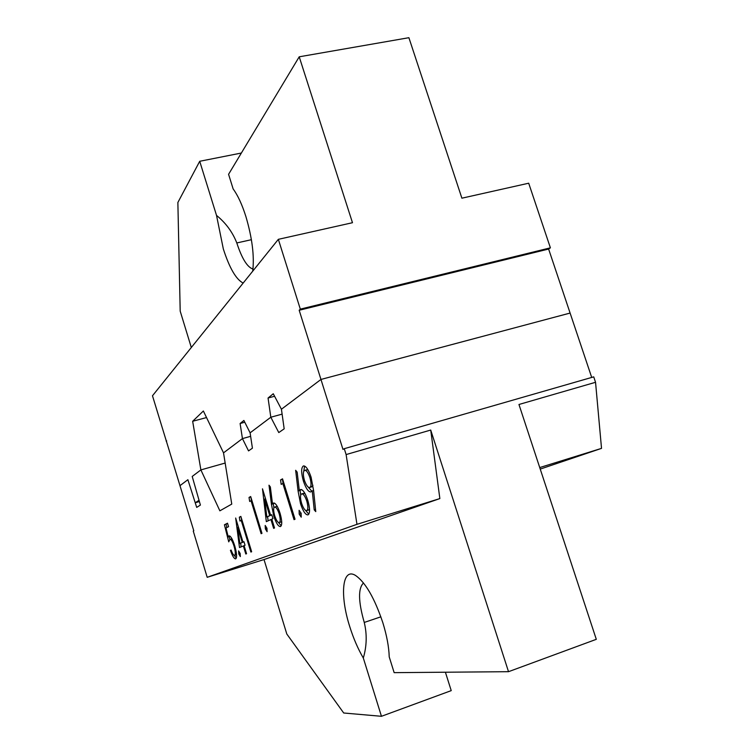 <?xml version="1.0" encoding="UTF-8"?>
<svg xmlns="http://www.w3.org/2000/svg" width="754" height="754" viewBox="0 0 754 754"><rect width="100%" height="100%" fill="white"/><g stroke="black" fill="none" stroke-linecap="round" stroke-linejoin="round"><path stroke-width="1.13" d="M274.588 396.265L268.056 398.018L273.268 393.758L281.43 409.233L320.959 379.451L299.178 310.262L300.318 309.131L278.349 239.329L352.476 222.713L299.215 56.804L228.575 174.306L233.146 188.943C237.812 195.295 242.062 204.485 245.879 216.502C252.194 237.915 254.475 256.143 252.713 271.195M243.165 283.061C236.134 279.498 229.518 268.141 223.335 248.98L216.521 215.399C225.804 222.939 232.562 232.119 236.803 242.948C241.902 258.556 247.303 267.246 252.986 269.046M206.53 417.556L192.656 421.279L200.884 469.912L225.163 463.05L200.884 469.912L192.204 476.453L200.884 469.912L219.866 510.826L231.761 504.096L223.523 452.862L203.373 410.996L192.656 421.279M244.786 422.231L240.111 423.503L242.439 438.602L250.63 436.33L242.439 438.602L223.523 452.862L242.439 438.602L248.537 450.901L252.42 448.178L250.102 432.834L243.891 420.459L240.111 423.503M278.349 239.329L152.478 395.775L193.787 530.788L193.26 531.07L207.19 577.31L356.962 524.332L346.114 454.568L344.258 448.687L342.966 449.393L320.959 379.451L570.099 313.061L320.959 379.451L281.43 409.233L284.173 428.837L278.782 432.57L270.818 417.226L282.109 414.135L270.818 417.226L250.102 432.834L270.818 417.226L268.056 398.018M591.711 377.443L548.62 249.046L550.392 247.83L528.695 183.213L461.891 198.189L408.894 37.7L299.215 56.804M241.355 153.034L199.716 161.281L216.521 215.399M199.716 161.281L177.869 202.496L180.197 311.138L191.309 347.509M300.318 309.131L550.392 247.83M166.125 441.062L166.691 440.901M195.229 502.767L199.037 500.298L192.204 476.453L200.404 505.076L196.7 507.395L187.887 479.704L180.14 485.538L187.887 479.704L195.229 502.767L199.395 501.551M299.178 310.262L548.62 249.046M363.315 658.016C357.98 648.874 353.447 638.393 349.733 626.574C339.602 595.104 342.146 567.008 355.586 575.481C365.473 582.38 374.549 598.111 382.825 622.663C386.783 635.509 388.923 646.923 389.224 656.913L394.154 672.653L508.516 671.691L430.723 430.053L439.855 498.582L264.013 559.562L286.803 634.01L343.711 713.001L381.458 716.3L363.315 658.016C366.793 646.14 367.113 634.293 364.257 622.446C358.273 601.579 358.018 588.412 363.503 582.955M298.094 491.108L295.653 470.298L297.161 472.117L299.319 490.6L300.648 489.506C302.985 489.544 305.361 493.154 307.792 500.336C310.054 508.422 310.13 513.267 308.037 514.878C305.606 515.095 303.108 511.391 300.535 503.776L298.094 491.108L300.064 490.373M281.185 484.388L280.545 479.94L282.524 478.837L295.021 519.223L294.022 519.647L282.835 483.493L281.185 484.388M266.322 521.645L262.486 488.828L270.601 515.227L271.742 514.69L272.948 518.629L271.808 519.148L274.522 527.979L273.636 528.356L270.922 519.553L266.322 521.645M249.668 501.467L249.037 497.442L250.677 496.528L261.968 533.342L261.138 533.691L251.035 500.731L249.668 501.467M239.499 547.564L235.663 518.026L243.005 542.098L243.957 541.692L245.05 545.274L244.089 545.67L246.549 553.719L245.804 554.001L243.353 545.971L239.499 547.564M224.428 524.775L227.51 523.201L228.566 526.669L225.993 527.951L228.264 536.952L229.075 535.849C230.781 536.009 232.666 539.346 234.739 545.858C236.86 553.313 237.161 557.649 235.644 558.865C234.155 558.893 232.421 556.047 230.432 550.335L231.11 550.052C232.486 553.775 233.665 555.547 234.635 555.396C235.7 554.444 235.484 551.315 234.004 546.028C232.486 541.391 231.139 539.167 229.979 539.364L228.735 541.862L224.428 524.775L227.604 523.502M238.811 554.001L238.603 550.891L240.14 553.474L240.338 556.584L238.811 554.001L240.168 553.577M239.942 521.023L239.329 517.187L240.856 516.405L251.648 551.758L250.875 552.051L241.214 520.392L239.942 521.023M265.361 528.912L265.191 525.444L266.944 528.215L267.114 531.683L265.361 528.912L267.001 528.413M271.459 504.407L268.999 485.19L270.337 486.914L272.514 503.964L273.636 503.003C275.672 503.078 277.802 506.462 280.036 513.163C282.128 520.656 282.288 525.123 280.497 526.556C278.386 526.688 276.152 523.219 273.787 516.132L271.459 504.407L273.306 503.729M299.206 514.162L299.102 510.317L301.119 513.323L301.223 517.169L299.206 514.162L301.176 513.568L300.997 512.937M313.598 490.562L315.766 511.608L314.211 509.855L312.25 490.911L310.799 491.947C308.358 492.004 305.898 488.394 303.419 481.127C301.157 473.012 301.091 467.989 303.193 466.076L303.542 465.944C306.02 465.953 308.546 469.704 311.091 477.197L313.598 490.562M344.258 448.687L593.718 376.859L595.547 382.297L601.522 448.376L540.241 469.092M508.516 671.691L596.301 639.326L518.959 404.483L595.547 382.297M539.732 467.565L601.522 448.376M445.397 672.219L451.231 690.626L381.458 716.3M207.19 577.31L264.013 559.562M346.114 454.568L430.723 430.053M356.962 524.332L439.855 498.582M230.027 536.132L228.264 536.952M236.322 558.12L234.371 555.425M231.139 550.118L230.432 550.335M236.577 554.642L234.635 555.396M234.73 545.802L234.004 546.028M231.996 538.846L231.525 538.893M229.866 539.402L229.188 536.678M226.869 527.508L226.059 524.284M241.148 546.886L240.649 543.191M243.985 541.796L243.005 542.098M244.117 545.736L243.353 545.971M238.434 527.103L237.67 527.329L239.838 543.436L243.928 541.815M239.838 543.436L242.27 542.409L237.67 527.329M243.957 541.89L242.27 542.409M241.61 520.269L241.148 517.367M240.95 516.697L239.329 517.187M242.006 520.156L241.214 520.392M251.393 500.628L250.837 497.027M250.799 496.924L249.037 497.442M251.893 500.477L251.035 500.731M268.113 520.835L267.613 516.763M265.436 498.875L265.342 498.121M271.798 514.869L270.601 515.227M271.845 519.27L270.922 519.553M265.559 498.837L264.635 499.11L266.831 516.999L271.525 514.954M266.831 516.999L269.725 515.642L264.635 499.11M271.563 515.086L269.725 515.642M274.579 503.154L272.514 503.964M281.204 525.83L278.471 522.465M274.729 515.849L273.787 516.132M273.891 507.857L273.325 503.851M281.091 522.004L281.713 521.448M277.444 506.735L276.35 506.584M279.178 513.804C277.547 509.167 276.03 506.924 274.626 507.093L274.484 507.15C273.287 508.055 273.372 510.958 274.739 515.859C276.35 520.514 277.858 522.748 279.263 522.56L279.319 522.541C280.545 521.674 280.497 518.761 279.178 513.804L280.149 513.512M281.185 521.975L279.319 522.541M283.061 483.427L282.477 479.374L280.545 479.94M283.872 483.191L282.835 483.493M301.638 489.6L299.319 490.6M308.801 514.19L305.483 510.326M307.905 500.722L306.784 501.061C305.012 496.094 303.315 493.719 301.704 493.917L301.515 493.983C300.12 495.01 300.158 498.168 301.628 503.446L300.535 503.776M300.695 495.105L300.083 490.524M308.603 510.006L309.536 509.025M305.116 493.766L303.513 493.389M308.763 509.958L306.765 510.562C308.197 509.581 308.207 506.415 306.784 501.061M301.628 503.446C303.372 508.413 305.059 510.788 306.671 510.59L306.765 510.562M315.549 509.45L314.211 509.855M313.589 490.515L312.25 490.911M311.873 491.297L308.066 486.933M304.569 480.788L303.419 481.127M303.702 471.533L304.616 466.066M303.805 465.897L303.193 466.076M308.169 470.166L306.821 469.78L304.503 470.477C303.014 471.608 302.995 474.907 304.428 480.355C306.237 485.35 307.981 487.725 309.668 487.461L309.894 487.376C311.411 486.349 311.411 483.06 309.903 477.518C308.132 472.579 306.426 470.194 304.767 470.373M311.534 486.896L312.929 485.284M311.939 486.773L309.894 487.376M311.082 477.169L309.903 477.518M251.402 239.697L236.803 242.948M380.874 616.819L364.257 622.446M229.979 539.364L231.619 538.865M274.626 507.093L276.501 506.537M279.263 522.56L281.129 521.994M301.704 493.917L303.702 493.323M306.671 510.59L308.669 509.987M309.668 487.461L311.713 486.848"/></g></svg>
